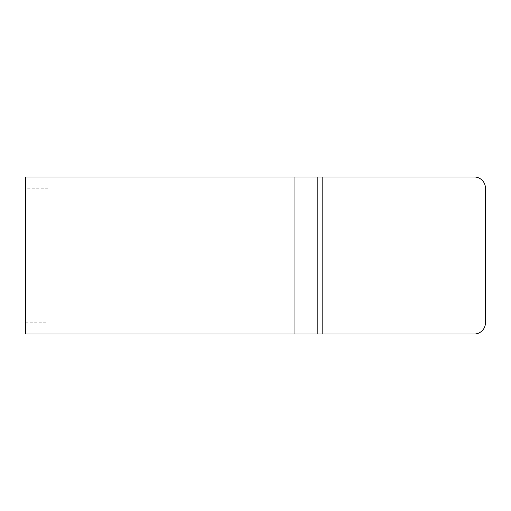 <?xml version="1.0" encoding="UTF-8"?>
<svg xmlns="http://www.w3.org/2000/svg" width="511" height="511" viewBox="0 0 511 511"><rect width="100%" height="100%" fill="white"/><g stroke="black" fill="none" stroke-linecap="round" stroke-linejoin="round"><path stroke-width="0.38" stroke-dasharray="2.56 1.92" d="M25.55 176.978L47.983 176.978L25.55 176.978L25.55 188.195L47.983 188.195L47.983 176.978L474.234 176.978A11.216 11.216 0 0 1 485.45 188.195L485.45 322.805A11.216 11.216 0 0 1 474.234 334.022L294.758 334.022L317.197 334.022L317.197 176.978L294.758 176.978L294.758 334.022L317.197 334.022M47.983 176.978L47.983 334.022L294.758 334.022L294.758 176.978L317.197 176.978M47.983 334.022L25.55 334.022L47.983 334.022L47.983 188.195M25.55 188.195L25.55 334.022M322.805 176.978L322.805 334.022M25.55 322.805L47.983 322.805"/><path stroke-width="0.77" d="M474.234 334.022A11.216 11.216 0 0 0 485.45 322.805L485.45 188.195A11.216 11.216 0 0 0 474.234 176.978L317.197 176.978L317.197 334.022L474.234 334.022M317.197 334.022L25.55 334.022L25.55 176.978L317.197 176.978M322.805 176.978L322.805 334.022"/></g></svg>
